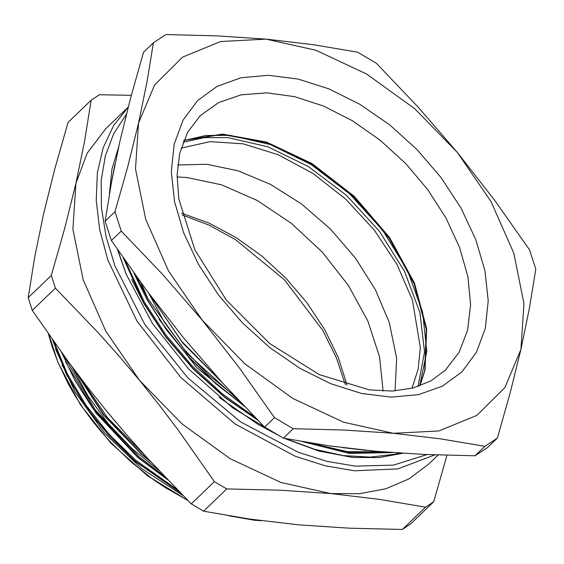 <?xml version="1.0" encoding="UTF-8"?>
<svg xmlns="http://www.w3.org/2000/svg" width="564" height="564" viewBox="0 0 564 564"><rect width="100%" height="100%" fill="white"/><g stroke="black" fill="none" stroke-linecap="round" stroke-linejoin="round"><path stroke-width="0.85" d="M111.39 240.546L121.232 231.071L114.985 211.726L127.788 166.436L138.547 123.065L147.007 81.949L153.394 42.786L143.552 52.262L130.728 97.614L119.991 140.915L111.517 182.094L105.137 221.194L111.39 240.546L146.478 290.27L183.645 337.998L223.09 383.541L264.615 427.075L283.389 438.186L328.079 445.68L374.849 451.179L423.895 454.478L475.022 455.782L487.543 447.548L497.392 438.073L484.864 446.314L475.022 455.782M153.394 42.786L165.915 34.552L217.041 35.856L266.088 39.156L312.858 44.655L357.555 52.142L376.322 63.26L417.846 106.793L457.291 152.329L494.459 200.058L529.554 249.789L535.8 269.141L529.406 308.304L520.953 349.419L510.194 392.784L497.392 438.073M283.389 438.186L293.231 428.718L274.457 417.607L264.615 427.075M484.864 446.314L440.174 438.82L393.404 433.328L344.357 430.022L293.231 428.718M274.457 417.607L239.369 367.876L202.201 320.148L162.756 274.612L121.232 231.071M114.985 211.726L105.137 221.194M138.547 123.065L154.607 84.931L182.602 57.112L220.63 41.496L266.088 39.156L315.889 50.245L366.635 74.011L414.864 108.831L457.291 152.329L491.032 201.552L513.776 253.137L523.984 303.573L520.953 349.419L504.886 387.546L476.89 415.372L438.862 430.981L393.404 433.328L343.603 422.239L292.857 398.473L244.628 363.653L202.201 320.148L168.467 270.931L145.716 219.347L135.515 168.911L138.547 123.065M222.223 382.589L181.946 341.565L149.82 294.768M392.495 452.631L349.405 453.4L302.043 441.57M257.515 419.891L224.261 396.711L193.036 368.398L165.661 336.412L143.503 302.607L123.163 257.72M375.398 451.228L331.244 446.131M242.76 404.635L214.644 382.357L188.616 356.638L165.795 328.53L146.985 299.265L133.802 272.821M125.335 260.836L126.893 265.115M308.212 442.613L347.241 451.644L383.33 451.919M131.786 279.483L144.003 303.77L166.112 337.448L193.473 369.272L224.669 397.359L257.854 420.229M353.395 453.012L386.023 452.138M135.268 276.134L147.486 300.422L166.309 329.665L189.194 357.71L215.293 383.309L243.465 405.375M149.256 294.013L182.821 343.06L223.668 384.169M136.721 276.889L147.761 298.518L187.403 353.684L238.875 400.539M342.961 447.696L366.403 450.361M125.257 260.723L144.278 301.867L165.738 334.741L192.169 365.944L222.315 393.778L254.533 416.838M307.366 442.472L350.392 452.68L389.851 452.434M219.114 397.345L257.72 424.22L276.832 434.484M285.765 438.637L314.642 449.289L343.145 455.536L370.195 457.15L394.863 454.246L399.538 453.125M383.076 391.113L379.579 356.885L367.77 320.944L348.319 285.363L322.347 252.186L291.362 223.33L257.142 200.453L221.666 184.886L186.973 177.512L177.047 176.976M229.139 515.827L254.371 520.128L260.237 520.523M229.005 515.806L254.272 520.219L261.59 520.706M446.97 455.296L433.744 501.77L425.51 507.191L379.297 499.323L330.786 493.578L279.892 490.194L226.728 488.939L214.383 481.628L178.09 429.944L159.14 404.881L139.583 380.397L119.406 356.511L98.622 333.204L55.448 288.148L51.338 275.422L64.74 228.3L75.921 183.314L84.663 140.683L91.178 100.188L99.419 94.773L131.349 95.288M51.338 275.422L28.2 297.679L32.31 310.411L55.448 288.148M28.2 297.679L34.721 257.184L43.456 214.553L54.637 169.567L68.04 122.451L91.178 100.188M214.383 481.628L191.245 503.892L203.59 511.203L226.728 488.939M32.31 310.411L68.604 362.088L87.554 387.158L107.111 411.642L127.288 435.528L148.071 458.835L191.245 503.892M425.51 507.191L402.372 529.448L410.606 524.034L433.744 501.77M203.59 511.203L249.866 519.077L298.314 524.816L349.285 528.2L402.372 529.448M438.101 455.035L428.527 464.242L408.978 478.878L385.755 488.791L359.465 493.733L330.786 493.578L280.985 482.488L230.239 458.722L182.01 423.902L139.583 380.397L105.842 331.181L83.098 279.596L72.89 229.16L75.921 183.314L87.18 153.126L105.729 128.74L128.232 107.082M402.71 453.336L378.663 457.601L352.535 457.383L318.857 451.073L284.242 438.348M280.837 436.776L232.657 407.864L188.792 369.166L152.4 323.482L126.096 274.083L117.467 249.471M109.437 193.84L111.968 169.087L118.687 146.718M187.678 500.31L147.338 475.635L110.685 442.93L80.285 404.494L58.268 363.019L52.17 346.712L48.448 333.973M57.909 362.144L48.934 334.663M54.193 342.144L67.335 373.854L85.932 405.093L109.212 434.414L135.691 460.196L177.188 489.644M64.035 355.849L95.238 409.852L139.167 456.847L163.807 475.727M78.882 375.85L107.28 417.423L145.117 455.592M105.327 409.464L116.276 422.655M74.519 370.054L103.656 415.097L141.331 454.14L151.131 462.163M65.523 361.799L95.943 413.003L137.856 457.489L167.593 479.703M62.047 365.141L92.461 416.345L134.373 460.837L179.93 492.45M187.544 500.169L165.605 487.804L153.775 479.894L131.236 462.127L110.375 441.993L100.639 431.072L91.516 419.743L83.035 408.04L75.28 396.069L68.265 383.858L57.549 361.263M150.066 461.014L141.874 454.246L104.199 415.337L74.815 370.456M167.099 479.189L138.392 457.594L92.989 408.597L75.09 380.77L61.561 352.429M179.761 492.28L134.916 460.936L108.436 435.154L85.164 405.84L66.559 374.602L52.367 339.563M236.45 517.026L250.014 519.099M236.704 517.068L247.11 518.668M114.922 164.462L111.418 182.651M117.876 250.071L126.449 274.936M248.639 518.901L236.535 517.04M183.011 142.241L204.401 137.644L227.969 137.602L267.858 146.746L308.388 166.493L346.515 195.363L379.361 231.169L404.451 271.228L419.898 312.519L424.537 351.929L418.016 386.488M183.653 140.605L205.768 135.515L230.288 135.367L270.452 144.61L311.243 164.589L349.553 193.783L382.462 229.964L407.448 270.375L422.612 311.927L426.8 351.442L419.679 385.917M412.037 388.236L418.192 369.032L420.328 347.516L412.418 300.055L396.922 264.312L374.214 229.957L345.654 199.057L312.949 173.451L278.052 154.677L243.063 143.855L210.062 141.635L181.037 148.149M395.089 390.908L396.647 358.147L389.223 322.368L375.398 289.734L355.475 258.108L330.455 229.062L301.585 204.041L270.304 184.301L238.17 170.821L206.784 164.272L177.716 164.984M174.177 144.158L183.025 120.174L197.506 100.653L217.069 86.341L240.962 77.79L268.274 75.329L297.94 79.052L328.833 88.816L359.762 104.241L389.534 124.743L417.007 149.53L441.133 177.646L460.971 208.017L475.769 239.474L484.962 270.805L488.184 300.802L485.315 328.326L476.474 352.31L461.986 371.831L442.423 386.143L418.53 394.687L391.226 397.155L361.552 393.432L330.659 383.668L299.738 368.236L269.959 347.734L242.485 322.953L218.36 294.831L198.521 264.467L183.723 233.01L174.537 201.679L171.315 171.682L174.177 144.158M141.12 282.966L148.29 299.456M159.147 319.379L196.829 367.7L244.268 406.207M183.772 140.302L222.427 134.091L266.518 142.065L311.864 163.482L354.192 196.3L389.498 237.437L414.441 282.987L426.673 328.657L425.023 370.125L419.983 385.811M234.948 396.365L208.412 374.799L184.604 349.765L164.434 322.227L148.677 293.238M445.306 370.273L459.089 352.303L467.626 330.13L470.602 304.609L467.901 276.712L459.618 247.518L446.082 218.155L427.801 189.737L405.488 163.37L379.995 140.055L352.31 120.696L323.482 106.032L294.634 96.627L266.864 92.848L241.244 94.844L218.761 102.521L200.269 115.599L187.509 132.399L179.599 153.669L177.075 175.094L178.753 198.789L194.855 249.817L226.376 300.126L269.613 343.462L319.33 374.602L369.286 389.9L392.297 391.071L412.961 387.997L430.734 380.961L445.306 370.273M158.413 470.002L131.877 448.436L108.069 423.402L87.899 395.865L72.143 366.875M181.678 213.199L208.976 223.083L236.083 237.585L262.07 256.197L286.047 278.285L307.197 303.101L324.793 329.785L338.231 357.428L347.064 385.085M434.668 454.915L397.86 468.895L354.439 470.813L325.181 465.822L295.099 456.198L235.343 424.093L180.903 377.577L136.996 321.099L107.83 260.082L99.708 229.703L96.204 200.375L97.382 172.824L103.226 147.705L113.59 125.617L128.232 107.111M126.371 114.379L113.801 133.527L105.341 155.854L101.182 180.847L101.421 207.926L106.046 236.478L114.95 265.841L144.708 324.314L187.967 378.007L240.786 422.013L298.335 452.321L327.254 461.415L355.369 466.16L393.609 465.089L426.934 454.612M55.469 348.876L75.174 392.213L104.594 433.131L141.437 468.444L182.828 495.404M183.723 140.429L222.131 134.422L266.123 142.516L311.49 164.053L353.854 196.998L389.181 238.234L414.124 283.84L426.328 329.454L424.699 370.689L419.856 385.854M345.33 384.57L336.25 357.491L322.763 330.398L284.439 279.822L235.385 239.587L208.835 225.064L182.123 214.947"/></g></svg>
